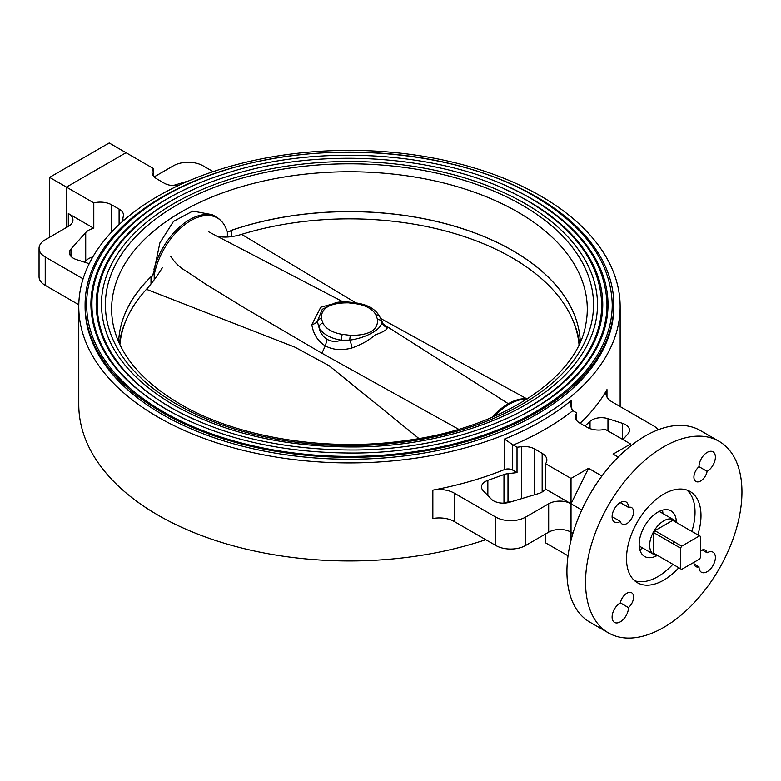 <?xml version="1.0" encoding="UTF-8"?>
<svg xmlns="http://www.w3.org/2000/svg" width="781" height="781" viewBox="0 0 781 781"><rect width="100%" height="100%" fill="white"/><g stroke="black" fill="none" stroke-linecap="round" stroke-linejoin="round"><path stroke-width="1.17" d="M162.516 412.622A264.368 152.627 180 0 1 85.09 304.697A264.368 152.627 180 0 1 248.29 163.688A264.368 152.627 180 0 1 536.391 196.773A264.368 152.627 180 0 1 613.827 304.697A264.368 152.627 180 0 1 450.627 445.717A264.368 152.627 180 0 1 162.516 412.622M85.09 304.697L85.09 306.63A264.368 152.627 0 0 0 162.516 414.565A264.368 152.627 0 0 0 450.627 447.65A264.368 152.627 0 0 0 613.827 306.63L613.827 304.697M86.671 304.697A262.787 151.719 0 0 0 163.639 411.977A262.787 151.719 0 0 0 450.022 444.867A262.787 151.719 0 0 0 612.245 304.697C611.064 262.416 585.262 226.334 534.839 196.451C455.098 148.946 320.317 138.217 221.433 171.381C139.721 197.232 85.871 249.949 86.671 304.697M507.25 186.434A258.579 149.288 180 0 1 532.3 199.135A258.579 149.288 180 0 1 608.028 304.697C607.95 326.868 599.613 348.053 583.036 368.261C543.215 417.728 452.17 452.033 356.976 453.029C282.888 453.556 219.285 438.981 166.177 409.293C116.896 379.898 91.797 345.036 90.879 304.697A258.579 149.288 180 0 1 191.648 186.434M507.66 422.013A257.525 148.683 0 0 0 606.983 304.697C605.812 263.256 580.527 227.886 531.119 198.599C452.98 152.051 320.903 141.537 224.001 174.036C143.929 199.37 91.152 251.023 91.933 304.697A257.525 148.683 0 0 0 167.359 409.83A257.525 148.683 0 0 0 191.218 421.994M504.028 188.836A253.308 146.242 180 0 1 528.571 201.283A253.308 146.242 180 0 1 602.766 304.697C602.688 326.409 594.526 347.154 578.282 366.943C539.28 415.404 450.081 449.016 356.819 449.993C284.235 450.51 221.931 436.228 169.907 407.145C121.631 378.346 97.039 344.196 96.151 304.697A253.308 146.242 180 0 1 194.869 188.846M504.438 419.612A252.253 145.637 0 0 0 601.712 304.697C600.569 264.085 575.792 229.438 527.39 200.756C450.852 155.155 321.489 144.856 226.578 176.691C148.146 201.498 96.444 252.107 97.205 304.697A252.253 145.637 0 0 0 171.088 407.682A252.253 145.637 0 0 0 194.44 419.592M101.413 304.697A248.046 143.206 180 0 1 254.538 172.396A248.046 143.206 180 0 1 524.852 203.441A248.046 143.206 180 0 1 597.504 304.697C597.426 325.95 589.43 346.256 573.527 365.635C535.346 413.081 448.001 446 356.663 446.957C285.582 447.464 224.577 433.475 173.626 404.997C126.356 376.793 102.291 343.367 101.413 304.697M153.847 271.866L154.765 272.354L152.207 276.181A21.067 12.164 -0 0 0 152.012 276.328L150.987 276.767L152.5 275.517L153.847 271.866L159.88 242.871L173.509 221.384L192.78 211.085L212.364 214.716L216.347 217.02A53.508 30.889 -60 0 1 219.656 219.481L220.672 220.427A53.186 30.713 -60 0 1 226.802 230.756L227.369 231.537L229.682 231.449A21.067 12.164 -0 0 1 229.936 231.342L231.498 230.288A230.883 133.297 180 0 1 512.717 250.613A230.883 133.297 180 0 1 580.283 341.893M153.955 269.279A53.508 30.889 -60 0 1 216.347 217.02M154.765 272.354A53.186 30.713 -60 0 1 184.033 225.211A53.186 30.713 -60 0 1 220.672 220.427M491.932 417.415A53.186 30.713 -60 0 1 508.128 403.836A53.186 30.713 -60 0 1 527.409 398.837M494.51 416.302A53.508 30.889 -60 0 1 509.319 404.265A53.508 30.889 -60 0 1 526.97 399.12M226.939 231.078L229.917 231.274L231.498 230.288M418.899 438.531L329.182 365.772L294.808 347.125L146.447 289.312A229.878 132.721 0 0 0 119.893 344.646M170.629 256.197C174.514 262.533 180.03 267.737 187.196 271.808L206.057 284.401L244.502 307.89L322.016 353.295L458.662 429.296M146.447 289.312C151.475 283.806 156.766 276.62 162.341 267.756M579.024 344.646A229.878 132.721 0 0 0 512.004 257.72A229.878 132.721 0 0 0 241.632 234.359L355.99 302.93M380.464 318.384L526.687 398.769M217.089 236.145C223.922 237.834 232.103 237.239 241.632 234.359M322.016 353.295A44.761 25.841 -60 0 1 325.335 345.905C317.838 341.19 313.337 334.122 311.824 324.681A10.534 5.428 178.1 0 0 317.311 321.381A4.217 3.397 -15.9 0 1 321.294 318.55L323.012 323.207A27.384 15.815 0 0 0 330.09 330.285A27.384 15.815 0 0 0 342.342 334.375L350.415 335.361C368.827 335.508 377.897 330.275 377.623 319.654A4.217 3.397 -15.9 0 1 381.606 321.733C382.631 328.684 366.777 337.841 349.761 340.125A10.534 2.694 -108.8 0 1 352.075 347.916C342.058 350.708 333.145 350.034 325.335 345.905L327.112 339.305C331.427 341.746 336.142 342.029 341.248 340.165A4.217 0.898 -81.2 0 1 342.342 334.375M377.623 319.654L375.905 314.997A27.384 15.815 0 0 0 356.575 303.838A4.217 0.898 -81.2 0 1 357.22 303.116L348.892 302.091A4.217 0.556 95.4 0 0 348.502 302.843C330.09 302.706 321.02 307.939 321.294 318.55M350.415 335.361A4.217 0.556 95.4 0 0 349.761 340.125L341.248 340.165A31.601 18.246 180 0 1 327.112 335.44A31.601 18.246 180 0 1 318.941 327.288L317.311 321.381L322.27 309.296L335.313 302.833C337.704 302.003 342.224 301.759 348.892 302.091M311.824 324.681L320.757 307.216L339.286 302.179M357.22 303.116L357.22 303.116C368.241 304.873 375.739 309.393 379.722 316.656L379.722 316.656A4.217 3.319 -25 0 0 375.905 314.997M327.112 339.305C322.983 336.875 320.259 332.862 318.941 327.288A4.217 3.319 -25 0 1 323.012 323.207M383.12 324.066L387.093 327.708C387.552 329.465 383.569 331.876 375.134 334.932C368.964 340.301 361.281 344.626 352.075 347.916M381.411 321.059L381.606 321.733A10.534 10.319 171.8 0 0 387.093 327.708M381.841 323.236L383.266 324.203L379.722 316.656M699.532 535.854L672.724 520.38L654.878 530.68L681.686 546.163L699.532 535.854A19.008 10.973 120 0 1 700.664 536.508L700.664 557.117A19.008 10.973 120 0 1 699.532 559.079L681.686 569.378L654.878 553.895A19.008 10.973 -60 0 1 653.746 553.251L680.554 568.724L680.554 548.116L653.746 532.642L653.746 553.251M672.724 543.596A19.008 10.973 -60 0 0 673.857 541.633L681.686 546.163A19.008 10.973 120 0 0 680.554 548.116M680.554 568.724A19.008 10.973 120 0 0 681.686 569.378M673.212 543.879A19.984 11.539 120 0 0 674.345 541.916M676.424 522.509A19.984 11.539 120 0 0 673.788 519.834A19.984 11.539 120 0 0 663.801 520.82A19.984 11.539 120 0 0 650.739 538.431A19.984 11.539 120 0 0 653.804 554.442A19.984 11.539 120 0 0 657.446 555.379M672.724 520.38A19.008 10.973 -60 0 1 673.857 521.025M653.746 532.642A19.008 10.973 -60 0 1 654.878 530.68M580.088 423.282A270.685 156.278 180 0 0 606.983 389.612A21.067 12.164 180 0 0 605.958 393.36A21.067 12.164 180 0 0 612.128 401.951L653.697 425.957A21.067 12.164 180 0 1 658.178 429.794M618.24 457.09L613.105 454.122L630.609 444.018L605.129 429.306A16.323 9.421 180 0 1 587.234 427.353L579.814 423.126A14.741 8.513 180 0 1 575.431 417.064A14.741 8.513 180 0 1 575.714 415.394L576.603 412.837L576.603 420.393M571.389 400.409L570.247 405.476L572.844 410.669A277.011 159.929 180 0 1 513.263 445.063L504.438 439.068A270.685 156.278 0 0 0 571.389 400.409L571.389 409.449M512.521 444.565L512.521 470.006A6.316 3.651 0 0 0 504.438 469.596L504.438 439.068M572.844 410.669L576.603 412.837M432.85 490.146A21.067 12.164 180 0 1 454.23 493.114L454.23 521.493A21.067 12.164 0 0 0 432.85 518.525L432.85 490.146A270.685 156.278 0 0 0 504.438 469.596M454.23 521.493L495.808 545.489L495.808 517.11L454.23 493.114M495.808 517.11A21.067 12.164 0 0 0 525.593 517.11L548.682 503.784A15.796 9.118 180 0 1 571.028 503.784L571.028 478.411L588.532 468.307L601.917 476.039M495.808 545.489A21.067 12.164 0 0 0 525.593 545.489L548.682 532.164L548.682 503.784M572.815 533.726L571.028 532.164A15.796 9.118 0 0 0 548.682 532.164M545.548 489.072L545.548 463.709A16.323 9.421 0 0 0 546.866 459.989A16.323 9.421 0 0 0 542.16 453.37L534.848 449.095A14.741 8.513 0 0 0 534.78 449.055A14.741 8.513 0 0 0 521.454 446.722L517.022 447.24L517.022 472.603L508.001 473.647A12.115 6.99 0 0 0 503.979 474.565L487.852 480.364A13.433 7.751 0 0 0 481.506 486.944A13.433 7.751 0 0 0 483.205 490.712L491.269 499.079A13.697 7.908 0 0 0 493.553 500.826A13.697 7.908 0 0 0 509.534 502.261L538.05 493.729A16.323 9.421 0 0 0 545.548 489.072L571.028 503.784L588.532 468.307M534.78 449.055L534.78 494.705M571.028 540.306L571.028 532.164L572.951 533.277M568.031 555.799L545.548 542.824L545.548 533.97M534.848 449.095L534.848 494.685M545.548 463.709L571.028 478.411M545.548 535.395A16.323 9.421 0 0 0 544.728 534.448M511.74 501.597L508.001 502.027A12.115 6.99 0 0 0 503.979 502.944L503.442 503.14M584.969 426.065L590.036 421.359A13.433 7.751 180 0 1 607.969 418.684L622.467 423.341A13.697 7.908 180 0 1 629.496 430.243A13.697 7.908 180 0 1 627.963 433.885L622.877 439.557M630.609 444.018L630.609 446.019M699.005 466.677A9.479 5.477 120 0 0 693.909 477.132A9.479 5.477 120 0 0 695.871 481.467A9.479 5.477 120 0 0 702.412 479.68A9.479 5.477 120 0 0 707.117 471.363A11.588 6.687 120 0 0 715.386 457.129A11.588 6.687 120 0 0 712.985 451.818A11.588 6.687 120 0 0 704.062 454.923A11.588 6.687 120 0 0 699.005 466.589A11.588 6.687 120 0 0 699.005 466.677L707.117 471.363M694.104 564.009L699.005 566.83A11.588 6.687 120 0 0 699.005 566.918A11.588 6.687 120 0 0 701.406 572.229A11.588 6.687 120 0 0 710.329 569.124A11.588 6.687 120 0 0 715.386 557.458A11.588 6.687 120 0 0 712.985 552.157A11.588 6.687 120 0 0 707.117 552.782A9.479 5.477 120 0 0 705.35 550.185A9.479 5.477 120 0 0 700.664 550.625M702.226 549.951L707.117 552.782M693.909 562.32A9.479 5.477 120 0 0 695.871 566.606A9.479 5.477 120 0 0 699.005 566.83M620.378 602.854L628.49 607.54A9.479 5.477 120 0 0 633.342 599.31A9.479 5.477 120 0 0 631.624 592.75A9.479 5.477 120 0 0 625.083 594.536A9.479 5.477 120 0 0 620.378 602.854A11.588 6.687 120 0 0 612.109 617.088A11.588 6.687 120 0 0 614.51 622.398A11.588 6.687 120 0 0 623.433 619.294A11.588 6.687 120 0 0 628.49 607.628A11.588 6.687 120 0 0 628.49 607.54M620.299 602.903L628.49 607.628M628.49 507.299A11.588 6.687 120 0 0 626.098 501.988A11.588 6.687 120 0 0 617.166 505.092A11.588 6.687 120 0 0 612.109 516.749A11.588 6.687 120 0 0 614.51 522.059A11.588 6.687 120 0 0 620.378 521.435A9.479 5.477 120 0 0 622.145 524.031A9.479 5.477 120 0 0 631.624 518.564A9.479 5.477 120 0 0 631.624 507.611A9.479 5.477 120 0 0 628.49 507.386A11.588 6.687 120 0 0 628.49 507.299L620.299 502.564M612.109 516.671L620.378 521.435M620.231 502.613L628.49 507.386M639.756 549.424A26.329 15.2 120 0 0 642.968 548.184M662.952 513.566A26.329 15.2 120 0 0 662.425 510.169M676.405 522.489A26.329 15.2 120 0 0 670.957 510.862A26.329 15.2 120 0 0 650.671 517.92A26.329 15.2 120 0 0 639.17 544.416A26.329 15.2 120 0 0 644.628 556.472A26.329 15.2 120 0 0 657.417 555.379M634.611 580.703A52.659 30.4 120 0 0 672.861 564.282M691.839 531.412A52.659 30.4 120 0 0 695.031 512.17A52.659 30.4 120 0 0 686.929 490.077M697.804 534.858A52.659 30.4 120 0 0 700.987 515.606A52.659 30.4 120 0 0 690.082 491.503A52.659 30.4 120 0 0 649.499 505.61A52.659 30.4 120 0 0 626.508 558.61A52.659 30.4 120 0 0 637.423 582.714A52.659 30.4 120 0 0 678.826 567.728M585.545 582.255A110.59 63.847 120 0 0 608.458 632.883A110.59 63.847 120 0 0 693.674 603.254A110.59 63.847 120 0 0 741.95 491.962A110.59 63.847 120 0 0 719.047 441.333A110.59 63.847 120 0 0 633.821 470.963A110.59 63.847 120 0 0 585.545 582.255M719.047 441.333L700.43 430.585A110.59 63.847 120 0 0 615.203 460.214A110.59 63.847 120 0 0 566.928 571.507A110.59 63.847 120 0 0 589.831 622.135L608.458 632.883M571.028 532.164L571.028 503.784L581.777 509.993M513.263 445.063L517.022 447.24M512.521 470.006L517.022 472.603M153.369 175.91L153.369 168.481A16.323 9.421 0 0 0 152.051 172.201A16.323 9.421 0 0 0 156.756 178.82L164.069 183.096A14.741 8.513 0 0 0 177.463 185.468L178.849 185.302M154.189 176.857L173.323 165.816A21.067 12.164 0 0 1 203.109 165.816L213.154 171.615M153.369 168.481L126.024 152.695L66.444 187.098L66.444 227.515L66.444 187.098L49.603 177.375L109.184 142.972L126.024 152.695L66.444 187.098L93.788 202.884A16.323 9.421 180 0 1 111.683 204.837L119.093 209.064L119.093 224.567M172.962 185.575L188.895 180.811M84.602 262.211L85.715 260.961L85.715 232.582L70.954 249.051A13.697 7.908 180 0 0 69.421 252.683A13.697 7.908 180 0 0 73.424 258.267A13.697 7.908 180 0 0 76.45 259.595L89.19 263.685M85.715 232.582A16.323 9.421 180 0 1 93.788 228.257L93.788 202.884M85.715 260.961A16.323 9.421 180 0 1 92.851 256.881M93.788 228.257L68.308 213.545A15.796 9.118 180 0 1 72.936 219.988A15.796 9.118 180 0 1 68.308 226.441L68.308 213.545M39.05 248.368L39.05 276.747A21.067 12.164 180 0 0 45.22 285.348L45.22 256.969A21.067 12.164 180 0 1 39.05 248.368A21.067 12.164 180 0 1 45.22 239.767L68.308 226.441M45.22 285.348L78.793 304.736M45.22 256.969L83.089 278.837M119.093 209.064A14.741 8.513 180 0 1 119.161 209.103L119.161 224.498M119.161 209.103A14.741 8.513 180 0 1 123.486 215.117A14.741 8.513 180 0 1 123.193 216.796L122.305 221.638M123.876 220.252L122.305 219.354M158.055 417.142A270.685 156.278 0 0 0 453.048 451.018A270.685 156.278 0 0 0 620.143 306.63A270.685 156.278 0 0 0 540.862 196.129A270.685 156.278 0 0 0 245.869 162.253A270.685 156.278 0 0 0 78.774 306.63A270.685 156.278 0 0 0 158.055 417.142M78.774 306.63L78.774 404.675A270.685 156.278 0 0 0 158.055 515.177A270.685 156.278 0 0 0 485.762 539.691M620.124 406.579A270.685 156.278 0 0 0 620.143 404.675L620.143 306.63M49.603 237.239L49.603 177.375M176.877 404.343A244.072 140.912 180 0 1 176.877 205.061A244.072 140.912 180 0 1 522.04 205.061A244.072 140.912 180 0 1 522.04 404.343A244.072 140.912 180 0 1 176.877 404.343M585.789 324.427A237.834 137.31 0 0 0 517.627 211.963A237.834 137.31 0 0 0 246.269 185.341A237.834 137.31 0 0 0 113.128 324.427C119.317 354.691 141.625 381.226 180.03 404.031C237.365 437.75 326.995 452.248 406.921 440.425C502.388 427.803 577.13 377.682 585.789 324.427M118.634 341.893A230.883 133.297 180 0 1 150.987 276.767M150.997 283.972L150.997 276.835A230.873 133.297 0 0 0 118.644 341.912M580.273 341.912A230.873 133.297 0 0 0 512.707 250.681A230.873 133.297 0 0 0 231.498 230.356L231.498 236.633M227.369 237.024L227.369 231.537M154.208 273.77L154.208 279.774M356.575 303.838L348.502 302.843M126.356 319.595A230.698 133.19 0 0 0 119.395 343.581M579.522 343.581A230.698 133.19 0 0 0 572.561 319.595M606.983 389.612L606.983 397.099M575.714 415.394L575.714 418.743M525.593 545.489L525.593 517.11M521.454 446.722L521.454 498.688M542.16 453.37L542.16 491.981M487.852 495.535L487.852 480.364M503.979 502.944L503.979 474.565M508.001 502.027L508.001 473.647M607.969 430.946L607.969 418.684M590.036 428.632L590.036 421.359M622.467 439.312L622.467 423.341M111.683 204.837L111.683 231.947M70.954 256.314L70.954 249.051M208.595 231.772L343.113 301.896M508.333 403.718L383.071 324.017M673.788 519.834L659.213 511.409M653.804 554.442L639.229 546.026"/></g></svg>
